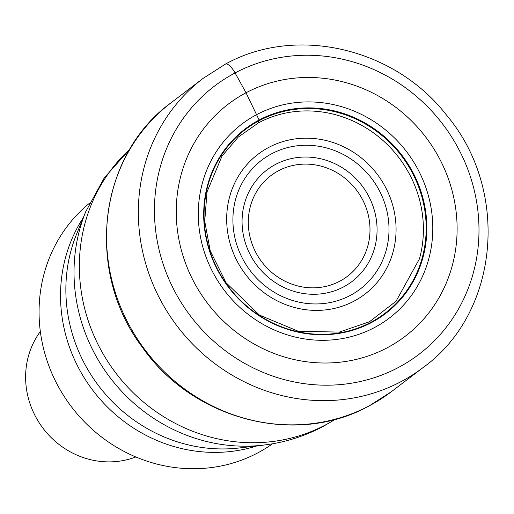<?xml version="1.0" encoding="UTF-8"?>
<svg xmlns="http://www.w3.org/2000/svg" width="514" height="514" viewBox="0 0 514 514"><rect width="100%" height="100%" fill="white"/><g stroke="black" fill="none" stroke-linecap="round" stroke-linejoin="round"><path stroke-width="0.77" d="M258.105 122.897L259.133 120.032A115.958 108.968 52.7 0 1 411.708 170.211A115.958 108.968 52.7 0 1 371.416 322.593A115.958 108.968 -127.3 0 1 218.842 272.42A115.958 108.968 -127.3 0 1 259.133 120.032L246.02 92.777A1299.912 439.361 -117.9 0 0 235.065 72.93A13.081 4.42 -117.9 0 0 225.203 64.256M387.338 347.715A145.944 137.142 -127.3 0 1 195.314 284.563A145.944 137.142 -127.3 0 1 246.02 92.777A145.944 137.142 52.7 0 1 438.044 155.928A145.944 137.142 52.7 0 1 387.338 347.715M89.455 203.255A151.219 142.102 52.7 0 0 58.821 387.44A151.219 142.102 52.7 0 0 257.784 452.879A151.219 142.102 52.7 0 0 272.536 443.788M40.336 331.53A81.739 76.811 52.7 0 0 36.295 417.946A81.739 76.811 52.7 0 0 135.818 456.965M401.106 381.6A181.667 170.712 -127.3 0 1 169.273 314.928A181.667 170.712 -127.3 0 1 203.126 78.372L225.408 64.121C295.98 24.929 394.431 47.847 446.46 115.02C510.274 190.334 499.332 312.801 423.183 367.484A181.667 170.712 -127.3 0 1 401.106 381.6M398.356 367.516A168.637 158.466 -127.3 0 1 176.475 294.541A168.637 158.466 -127.3 0 1 235.065 72.93A168.637 158.466 -127.3 0 1 456.952 145.899A168.637 158.466 -127.3 0 1 398.356 367.516M391.385 391.687L369.155 405.906C295.987 446.743 192.917 419.919 142.423 347.348C84.63 271.559 98.116 155.357 171.329 102.575A181.667 170.712 52.7 0 0 137.476 339.131A181.667 170.712 52.7 0 0 369.309 405.803A181.667 170.712 52.7 0 0 391.385 391.687L423.183 367.484M419.45 258.844A114.281 107.394 52.7 0 0 306.845 110.908C289.613 110.966 273.544 114.918 258.651 122.75L238.284 137.058L222.022 156.031L207.02 191.895L204.733 221.283L210.213 250.774L226.089 282.758L259.435 315.082L298.281 331.267L339.272 332.095L369.373 321.803L396.05 301.236L419.45 258.844M371.005 322.233A115.412 108.454 52.7 0 0 411.104 170.564A115.412 108.454 52.7 0 0 259.249 120.623A115.412 108.454 -127.3 0 0 219.15 272.291A115.412 108.454 -127.3 0 0 371.005 322.233M374.533 327.534A121.844 114.5 52.7 0 0 416.867 167.41A121.844 114.5 52.7 0 0 256.55 114.686A121.844 114.5 -127.3 0 0 214.216 274.81A121.844 114.5 -127.3 0 0 374.533 327.534M129.824 149.285A170.224 159.957 52.7 0 0 112.335 368.268A170.224 159.957 52.7 0 0 325.574 424.885A170.224 159.957 52.7 0 0 335.308 419.251M76.65 233.966A153.705 144.434 52.7 0 0 98.836 386.059A153.705 144.434 52.7 0 0 239.53 447.951L263.547 445.105A167.737 157.625 -127.3 0 1 110.009 377.552A167.737 157.625 -127.3 0 1 85.793 211.575L76.65 233.966M257.026 445.876A151.219 142.102 -127.3 0 1 92.97 390.524A151.219 142.102 -127.3 0 1 83.313 217.653M268.758 147.402A88.022 82.715 52.7 0 0 238.175 263.078A88.022 82.715 52.7 0 0 353.992 301.165A88.022 82.715 52.7 0 0 384.568 185.49A88.022 82.715 52.7 0 0 268.758 147.402M350.548 295.274A81.109 76.22 52.7 0 0 378.317 188.689A81.109 76.22 52.7 0 0 271.688 153.757A81.109 76.22 52.7 0 0 271.366 153.924A81.109 76.22 52.7 0 0 243.597 260.514A81.109 76.22 52.7 0 0 350.227 295.447A81.109 76.22 52.7 0 0 350.548 295.274M343.326 287.037A70.155 65.92 -127.3 0 1 251.173 256.467A70.155 65.92 -127.3 0 1 275.6 164.39A70.155 65.92 -127.3 0 1 275.806 164.281A70.155 65.92 -127.3 0 1 367.96 194.851A70.155 65.92 -127.3 0 1 343.532 286.934A70.155 65.92 -127.3 0 1 343.326 287.037M278.716 170.642A63.241 59.431 -127.3 0 1 361.792 198.205A63.241 59.431 -127.3 0 1 339.767 281.216A63.241 59.431 -127.3 0 1 339.587 281.312A63.241 59.431 -127.3 0 1 256.505 253.755A63.241 59.431 -127.3 0 1 278.53 170.738A63.241 59.431 -127.3 0 1 278.716 170.642M171.329 102.575L203.126 78.372M335.52 419.193L322.978 426.543C304.314 436.399 284.505 442.58 263.547 445.105M129.939 149.099L104.297 177.812L85.793 211.575"/></g></svg>
